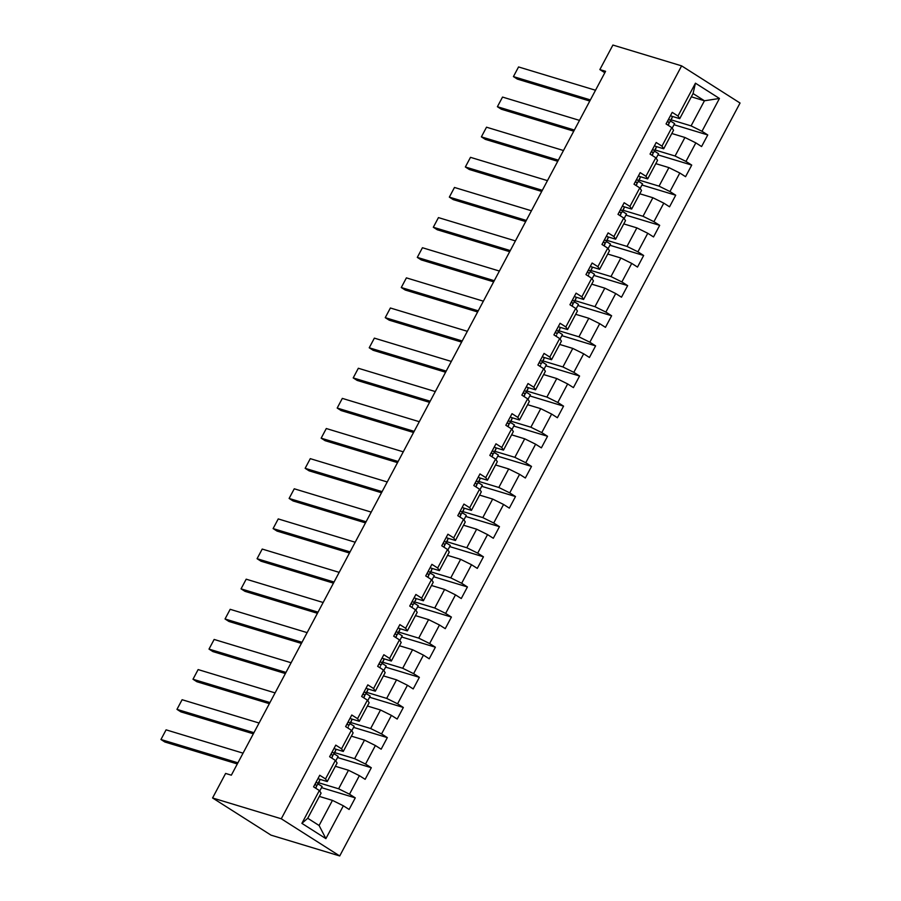 <?xml version="1.0" encoding="UTF-8"?>
<svg xmlns="http://www.w3.org/2000/svg" width="901" height="901" viewBox="0 0 901 901"><rect width="100%" height="100%" fill="white"/><g stroke="black" fill="none" stroke-linecap="round" stroke-linejoin="round"><path stroke-width="1.35" d="M339.722 855.95L740.048 103.029L681.618 65.863L281.281 818.784L339.722 855.95L270.998 835.137L212.568 797.971L281.281 818.784M691.337 96.812L704.447 100.777L693.072 93.546L679.726 118.65L677.98 116.026L672.225 112.355L666.053 123.944L671.819 127.615L661.965 146.153L656.198 142.493L650.038 154.082L655.804 157.743L645.938 176.292L640.183 172.62L634.011 184.209L639.778 187.881L629.923 206.419L624.156 202.748L617.996 214.337L623.762 218.008L613.896 236.546L608.13 232.886L601.969 244.475L607.736 248.135L597.881 266.685L592.115 263.013L585.954 274.602L591.72 278.274L581.855 296.812L576.088 293.152L569.928 304.741L575.694 308.401L565.839 326.95L560.073 323.279L553.912 334.868L559.667 338.539L549.813 357.078L544.046 353.417L537.886 365.006L543.652 368.667L533.786 387.216L528.031 383.544L521.859 395.134L527.626 398.805L517.771 417.343L512.005 413.683L505.844 425.272L511.61 428.932L501.744 447.482L495.978 443.81L489.817 455.399L495.584 459.071L485.729 477.609L479.963 473.937L473.802 485.526L479.569 489.198L469.703 507.736L463.936 504.076L457.776 515.665L463.542 519.325L453.687 537.874L447.921 534.203L441.76 545.792L447.515 549.464L437.661 568.002L431.894 564.341L425.734 575.93L431.5 579.591L421.645 598.14L415.879 594.469L409.718 606.058L415.474 609.729L405.619 628.267L399.853 624.607L393.692 636.196L399.458 639.856L389.592 658.406L383.837 654.734L377.665 666.323L383.432 669.995L373.577 688.533L367.811 684.861L361.65 696.462L367.417 700.122L357.551 718.671L351.784 715L345.624 726.589L351.39 730.26L341.535 748.799L335.769 745.127L329.608 756.716L335.375 760.388L325.509 778.926L319.742 775.265L313.582 786.855L319.348 790.515L301.891 823.356L325.892 838.628L319.1 825.496L332.458 800.381L319.348 796.416M677.98 116.026L695.448 83.185L719.448 98.457L701.992 131.287L707.758 134.959L673.993 124.732M325.892 838.628L343.349 805.787L349.115 809.458L355.276 797.869L349.509 794.198L359.375 775.66L365.142 779.32L371.302 767.731L365.536 764.071L375.39 745.521L381.157 749.193L387.317 737.604L381.562 733.932L391.417 715.394L397.183 719.054L403.344 707.465L397.578 703.805L407.443 685.256L413.199 688.927L419.37 677.338L413.604 673.666L423.459 655.128L429.225 658.8L435.386 647.211L429.619 643.539L439.485 625.001L445.252 628.661L451.412 617.072L445.646 613.412L455.501 594.863L461.267 598.534L467.428 586.945L461.661 583.274L471.527 564.736L477.293 568.396L483.454 556.807L477.688 553.146L487.542 534.597L493.309 538.269L499.469 526.68L493.714 523.008L503.569 504.47L509.335 508.13L515.496 496.541L509.729 492.881L519.584 474.331L525.351 478.003L531.511 466.414L525.756 462.742L535.611 444.204L541.377 447.865L547.538 436.275L541.771 432.615L551.637 414.066L557.392 417.737L563.564 406.148L557.798 402.477L567.653 383.939L573.419 387.61L579.58 376.021L573.813 372.35L583.679 353.811L589.445 357.472L595.606 345.883L589.84 342.222L599.694 323.673L605.461 327.345L611.621 315.755L605.855 312.084L615.721 293.546L621.487 297.206L627.648 285.617L621.881 281.957L631.736 263.407L637.503 267.079L643.663 255.49L637.908 251.818L647.763 233.28L653.529 236.94L659.69 225.351L653.923 221.691L663.789 203.142L669.544 206.813L675.705 195.224L669.95 191.553L679.804 173.015L685.571 176.686L691.731 165.086L685.965 161.425L695.831 142.876L701.586 146.548L707.758 134.959M212.568 797.971L225.61 773.441L231.343 775.175L605.585 71.314L599.863 69.58L604.83 72.744M671.819 127.615L673.554 130.24L663.699 148.789L655.556 146.322M671.819 133.506L684.929 137.481L675.074 156.019L655.061 149.96M663.699 148.789L661.965 146.153M695.831 142.876L684.929 137.481M685.965 161.425L675.074 156.019M655.804 157.743L657.539 160.378L647.673 178.916L639.53 176.45M655.804 163.644L668.902 167.609L659.048 186.147L639.046 180.087M647.673 178.916L645.938 176.292M679.804 173.015L668.902 167.609M669.95 191.553L659.048 186.147M639.778 187.881L641.512 190.505L631.657 209.055L623.515 206.588M639.778 193.771L652.887 197.736L643.021 216.285L623.019 210.226M631.657 209.055L629.923 206.419M663.789 203.142L652.887 197.736M653.923 221.691L643.021 216.285M623.762 218.008L625.497 220.644L615.631 239.182L607.488 236.715M623.762 223.899L636.861 227.874L627.006 246.412L607.004 240.353M615.631 239.182L613.896 236.546M647.763 233.28L636.861 227.874M637.908 251.818L627.006 246.412M607.736 248.135L609.47 250.771L599.615 269.309L591.473 266.842M607.736 254.037L620.845 258.001L610.979 276.551L590.977 270.491M599.615 269.309L597.881 266.685M631.736 263.407L620.845 258.001M621.881 281.957L610.979 276.551M591.72 278.274L593.455 280.898L583.589 299.447L575.446 296.981M591.72 284.164L604.819 288.14L594.964 306.678L574.962 300.619M583.589 299.447L581.855 296.812M615.721 293.546L604.819 288.14M605.855 312.084L594.964 306.678M575.694 308.401L577.428 311.036L567.574 329.575L559.431 327.108M575.694 314.303L588.803 318.267L578.938 336.816L558.935 330.757M567.574 329.575L565.839 326.95M599.694 323.673L588.803 318.267M589.84 342.222L578.938 336.816M559.667 338.539L561.413 341.164L551.547 359.713L543.404 357.246M559.667 344.43L572.777 348.405L562.922 366.944L542.909 360.884M551.547 359.713L549.813 357.078M583.679 353.811L572.777 348.405M573.813 372.35L562.922 366.944M543.652 368.667L545.387 371.302L535.532 389.84L527.389 387.374M543.652 374.568L556.762 378.533L546.896 397.071L526.894 391.023M535.532 389.84L533.786 387.216M567.653 383.939L556.762 378.533M557.798 402.477L546.896 397.071M527.626 398.805L529.36 401.429L519.505 419.979L511.363 417.512M527.626 404.695L540.735 408.66L530.88 427.209L510.867 421.15M519.505 419.979L517.771 417.343M551.637 414.066L540.735 408.66M541.771 432.615L530.88 427.209M511.61 428.932L513.345 431.568L503.479 450.106L495.336 447.639M511.61 434.834L524.709 438.798L514.854 457.336L494.852 451.277M503.479 450.106L501.744 447.482M535.611 444.204L524.709 438.798M525.756 462.742L514.854 457.336M495.584 459.071L497.318 461.695L487.464 480.244L479.321 477.778M495.584 464.961L508.693 468.925L498.827 487.475L478.825 481.416M487.464 480.244L485.729 477.609M519.584 474.331L508.693 468.925M509.729 492.881L498.827 487.475M479.569 489.198L481.303 491.833L471.437 510.371L463.294 507.905M479.569 495.088L492.667 499.064L482.812 517.602L462.81 511.543M471.437 510.371L469.703 507.736M503.569 504.47L492.667 499.064M493.714 523.008L482.812 517.602M463.542 519.325L465.276 521.961L455.422 540.499L447.279 538.032M463.542 525.227L476.652 529.191L466.786 547.74L446.783 541.681M455.422 540.499L453.687 537.874M487.542 534.597L476.652 529.191M477.688 553.146L466.786 547.74M447.515 549.464L449.261 552.088L439.395 570.637L431.252 568.171M447.527 555.354L460.625 559.33L450.77 577.868L430.757 571.808M439.395 570.637L437.661 568.002M471.527 564.736L460.625 559.33M461.661 583.274L450.77 577.868M431.5 579.591L433.235 582.226L423.38 600.764L415.237 598.298M431.5 585.492L444.61 589.457L434.744 608.006L414.742 601.947M423.38 600.764L421.645 598.14M455.501 594.863L444.61 589.457M445.646 613.412L434.744 608.006M415.474 609.729L417.208 612.353L407.353 630.903L399.211 628.436M415.474 615.62L428.583 619.595L418.728 638.133L398.715 632.074M407.353 630.903L405.619 628.267M439.485 625.001L428.583 619.595M429.619 643.539L418.728 638.133M399.458 639.856L401.193 642.492L391.338 661.03L383.184 658.563M399.458 645.758L412.568 649.722L402.702 668.26L382.7 662.201M391.338 661.03L389.592 658.406M423.459 655.128L412.568 649.722M413.604 673.666L402.702 668.26M383.432 669.995L385.166 672.619L375.312 691.168L367.169 688.702M383.432 675.885L396.541 679.85L386.687 698.399L366.673 692.34M375.312 691.168L373.577 688.533M407.443 685.256L396.541 679.85M397.578 703.805L386.687 698.399M367.417 700.122L369.151 702.757L359.285 721.296L351.142 718.829M367.417 706.012L380.515 709.988L370.66 728.526L350.658 722.467M359.285 721.296L357.551 718.671M391.417 715.394L380.515 709.988M381.562 733.932L370.66 728.526M351.39 730.26L353.124 732.885L343.27 751.434L335.127 748.968M351.39 736.151L364.5 740.115L354.634 758.665L334.631 752.605M343.27 751.434L341.535 748.799M375.39 745.521L364.5 740.115M365.536 764.071L354.634 758.665M335.375 760.388L337.109 763.023L327.243 781.561L319.1 779.095M335.375 766.278L348.473 770.254L338.618 788.792L318.616 782.732M327.243 781.561L325.509 778.926M359.375 775.66L348.473 770.254M349.509 794.198L338.618 788.792M319.348 790.515L321.083 793.15L307.737 818.266L301.891 823.356M343.349 805.787L332.458 800.381M599.863 69.58L612.905 45.05L681.618 65.863M307.737 818.266L319.1 825.496M679.726 118.65L671.583 116.184M671.087 119.833L691.09 125.881L704.447 100.777L719.448 98.457M693.072 93.546L695.448 83.185M701.992 131.287L691.09 125.881M319.709 791.067L322.13 786.505L317.997 783.881M355.276 797.869L321.522 787.643M335.724 760.928L338.145 756.378L334.023 753.754M371.302 767.731L337.548 757.516M351.75 730.801L354.172 726.251L350.038 723.627M387.317 737.604L353.564 727.377M367.766 700.663L370.187 696.113L366.065 693.488M403.344 707.465L369.59 697.25M383.792 670.535L386.214 665.985L382.092 663.361M419.37 677.338L385.605 667.112M399.819 640.397L402.229 635.847L398.107 633.223M435.386 647.211L401.632 636.984M415.834 610.27L418.255 605.72L414.133 603.096M451.412 617.072L417.647 606.846M431.861 580.131L434.282 575.581L430.149 572.957M467.428 586.945L433.674 576.719M447.876 550.004L450.297 545.454L446.175 542.83M483.454 556.807L449.7 546.592M463.902 519.877L466.324 515.316L462.19 512.692M499.469 526.68L465.716 516.453M479.918 489.739L482.339 485.188L478.217 482.564M515.496 496.541L481.742 486.326M495.944 459.611L498.366 455.061L494.232 452.437M531.511 466.414L497.757 456.188M511.959 429.473L514.381 424.923L510.259 422.299M547.538 436.275L513.784 426.06M527.986 399.346L530.407 394.796L526.285 392.172M563.564 406.148L529.799 395.922M544.013 369.207L546.423 364.657L542.301 362.033M579.58 376.021L545.826 365.795M560.028 339.08L562.449 334.53L558.327 331.906M595.606 345.883L561.841 335.656M576.054 308.942L578.476 304.392L574.342 301.767M611.621 315.755L577.868 305.529M592.07 278.814L594.491 274.264L590.369 271.64M627.648 285.617L593.894 275.402M608.096 248.687L610.518 244.126L606.384 241.502M643.663 255.49L609.909 245.263M624.111 218.549L626.533 213.999L622.411 211.375M659.69 225.351L625.936 215.136M640.138 188.422L642.559 183.872L638.426 181.247M675.705 195.224L641.951 184.998M656.153 158.283L658.575 153.733L654.453 151.109M691.731 165.086L657.978 154.871M672.18 128.156L674.601 123.606L670.479 120.982M237.909 762.809L160.952 739.507L164.894 742.019L237.312 763.947M318.087 778.374A5.845 0.721 28 0 1 319.855 779.951L319.405 781.223A16.86 2.095 28 0 1 319.393 781.268A16.86 2.095 28 0 1 319.371 781.302M243.045 753.157L166.088 729.844L160.952 739.507L166.088 729.844M315.305 783.611L315.665 784.895A5.845 0.721 28 0 1 316.668 785.942L316.228 787.215A16.86 2.095 28 0 1 316.206 787.249A16.86 2.095 28 0 1 316.183 787.283M315.834 785.019A16.86 2.095 -152 0 0 317.445 784.94A16.86 2.095 -152 0 0 317.456 784.895L317.907 783.622A5.845 0.721 -152 0 0 316.893 782.575L315.744 782.8M253.936 732.682L176.968 709.369L180.921 711.88L253.327 733.808M334.113 748.247A5.845 0.721 28 0 1 335.882 749.823L335.431 751.096A16.86 2.095 28 0 1 335.42 751.13A16.86 2.095 28 0 1 335.397 751.164L333.46 754.801A16.86 2.095 -152 0 0 333.483 754.768L333.922 753.495A5.845 0.721 -152 0 0 332.92 752.436L331.759 752.662M259.071 723.019L182.103 699.717L176.968 709.369L182.103 699.717M331.331 753.484L331.692 754.756A5.845 0.721 28 0 1 332.694 755.804L332.244 757.088A16.86 2.095 28 0 1 332.232 757.122A16.86 2.095 28 0 1 332.21 757.155M331.861 754.892A16.86 2.095 -152 0 0 333.46 754.801M269.951 702.543L192.994 679.241L196.936 681.753L269.354 703.681M350.129 718.108A5.845 0.721 28 0 1 351.897 719.685L351.458 720.969A16.86 2.095 28 0 1 351.435 721.003A16.86 2.095 28 0 1 351.413 721.037M275.087 692.892L198.13 669.578L192.994 679.241L198.13 669.578M348.27 726.949A16.86 2.095 28 0 1 348.248 726.983A16.86 2.095 28 0 1 348.236 727.017L347.572 727.828M347.876 724.753A16.86 2.095 -152 0 0 349.487 724.674A16.86 2.095 -152 0 0 349.498 724.629L349.948 723.357A5.845 0.721 -152 0 0 348.935 722.309L347.786 722.534M347.347 723.345L347.707 724.629A5.845 0.721 28 0 1 348.71 725.677M285.977 672.416L209.009 649.103L212.963 651.614L285.369 673.554M366.155 687.981A5.845 0.721 28 0 1 367.923 689.558L367.473 690.83A16.86 2.095 28 0 1 367.462 690.864A16.86 2.095 28 0 1 367.439 690.898M291.113 662.753L214.145 639.451L209.009 649.103L214.145 639.451M363.373 693.218L363.734 694.491A5.845 0.721 28 0 1 364.736 695.538L364.286 696.822A16.86 2.095 28 0 1 364.274 696.856A16.86 2.095 28 0 1 364.252 696.89M363.903 694.626A16.86 2.095 -152 0 0 365.502 694.536A16.86 2.095 -152 0 0 365.524 694.502L365.964 693.229A5.845 0.721 -152 0 0 364.961 692.171L363.801 692.407M301.993 642.289L225.036 618.976L228.978 621.487L301.396 643.415M382.182 657.854A5.845 0.721 28 0 1 383.939 659.419L383.499 660.703A16.86 2.095 28 0 1 383.477 660.737A16.86 2.095 28 0 1 383.454 660.771M307.128 632.626L230.172 609.313L225.036 618.976L230.172 609.313M380.312 666.684A16.86 2.095 28 0 1 380.301 666.729A16.86 2.095 28 0 1 380.278 666.763L379.614 667.562M379.918 664.487A16.86 2.095 -152 0 0 381.528 664.409A16.86 2.095 -152 0 0 381.54 664.375L381.99 663.091A5.845 0.721 -152 0 0 380.988 662.044L379.828 662.269M379.389 663.08L379.749 664.364A5.845 0.721 28 0 1 380.763 665.411M318.019 612.151L241.051 588.849L245.004 591.36L317.411 613.288M398.197 627.715A5.845 0.721 28 0 1 399.965 629.292L399.515 630.565A16.86 2.095 28 0 1 399.503 630.599A16.86 2.095 28 0 1 399.481 630.632M323.155 602.499L246.187 579.185L241.051 588.849L246.187 579.185M395.415 632.952L395.776 634.225A5.845 0.721 28 0 1 396.778 635.284L396.339 636.557A16.86 2.095 28 0 1 396.316 636.59A16.86 2.095 28 0 1 396.294 636.624M395.944 634.36A16.86 2.095 -152 0 0 397.555 634.27A16.86 2.095 -152 0 0 397.566 634.236L398.017 632.964A5.845 0.721 -152 0 0 397.003 631.916L395.843 632.142M334.034 582.023L257.078 558.71L261.031 561.222L333.438 583.15M414.223 597.588A5.845 0.721 28 0 1 415.98 599.154L415.541 600.438A16.86 2.095 28 0 1 415.519 600.471A16.86 2.095 28 0 1 415.496 600.505M339.17 572.36L262.214 549.058L257.078 558.71L262.214 549.058M412.354 606.418A16.86 2.095 28 0 1 412.343 606.463A16.86 2.095 28 0 1 412.32 606.497L411.656 607.297M411.971 604.222A16.86 2.095 -152 0 0 413.57 604.143A16.86 2.095 -152 0 0 413.593 604.109L414.032 602.825A5.845 0.721 -152 0 0 413.03 601.778L411.87 602.003M411.442 602.825L411.791 604.098A5.845 0.721 28 0 1 412.804 605.145M350.061 551.885L273.104 528.583L277.046 531.094L349.453 553.023M430.239 567.45A5.845 0.721 28 0 1 432.007 569.027L431.556 570.299A16.86 2.095 28 0 1 431.545 570.344A16.86 2.095 28 0 1 431.523 570.378M355.197 542.233L278.24 518.92L273.104 528.583L278.24 518.92M427.457 572.687L427.817 573.96A5.845 0.721 28 0 1 428.82 575.018L428.38 576.291A16.86 2.095 28 0 1 428.358 576.325A16.86 2.095 28 0 1 428.335 576.358M427.986 574.095A16.86 2.095 -152 0 0 429.597 574.005A16.86 2.095 -152 0 0 429.608 573.971L430.059 572.698A5.845 0.721 -152 0 0 429.045 571.651L427.896 571.876M366.088 521.758L289.12 498.444L293.073 500.956L365.479 522.884M446.265 537.323A5.845 0.721 28 0 1 448.034 538.899L447.583 540.172A16.86 2.095 28 0 1 447.56 540.206A16.86 2.095 28 0 1 447.549 540.24M371.212 512.095L294.255 488.792L289.12 498.444L294.255 488.792M443.483 542.56L443.833 543.832A5.845 0.721 28 0 1 444.846 544.88L444.396 546.164A16.86 2.095 28 0 1 444.384 546.197A16.86 2.095 28 0 1 444.362 546.231M444.013 543.956A16.86 2.095 -152 0 0 445.612 543.877A16.86 2.095 -152 0 0 445.635 543.844L446.074 542.56A5.845 0.721 -152 0 0 445.071 541.512L443.911 541.738M382.103 491.619L305.146 468.317L309.088 470.829L381.506 492.757M462.281 507.184A5.845 0.721 28 0 1 464.049 508.761L463.598 510.034A16.86 2.095 28 0 1 463.587 510.079A16.86 2.095 28 0 1 463.565 510.112M387.239 481.967L310.282 458.654L305.146 468.317L310.282 458.654M459.499 512.421L459.859 513.705A5.845 0.721 28 0 1 460.861 514.753L460.422 516.025A16.86 2.095 28 0 1 460.4 516.059A16.86 2.095 28 0 1 460.377 516.093M460.028 513.829A16.86 2.095 -152 0 0 461.639 513.75A16.86 2.095 -152 0 0 461.65 513.705L462.1 512.432A5.845 0.721 -152 0 0 461.087 511.385L459.938 511.61M398.129 461.492L321.161 438.179L325.115 440.69L397.521 462.63M478.307 477.057A5.845 0.721 28 0 1 480.075 478.634L479.625 479.906A16.86 2.095 28 0 1 479.614 479.94A16.86 2.095 28 0 1 479.591 479.974L477.654 483.612A16.86 2.095 -152 0 0 477.676 483.578L478.116 482.305A5.845 0.721 -152 0 0 477.113 481.247L475.953 481.472M403.265 451.829L326.297 428.527L321.161 438.179L326.297 428.527M475.525 482.294L475.886 483.567A5.845 0.721 28 0 1 476.888 484.614L476.438 485.898A16.86 2.095 28 0 1 476.426 485.932A16.86 2.095 28 0 1 476.404 485.966M476.055 483.702A16.86 2.095 -152 0 0 477.654 483.612M414.145 431.354L337.188 408.052L341.13 410.563L413.548 432.491M494.322 446.919A5.845 0.721 28 0 1 496.091 448.495L495.651 449.779A16.86 2.095 28 0 1 495.629 449.813A16.86 2.095 28 0 1 495.606 449.847L493.68 453.485A16.86 2.095 -152 0 0 493.692 453.44L494.142 452.167A5.845 0.721 -152 0 0 493.14 451.119L491.98 451.345M419.28 421.702L342.324 398.388L337.188 408.052L342.324 398.388M491.541 452.156L491.901 453.44A5.845 0.721 28 0 1 492.915 454.487L492.464 455.76A16.86 2.095 28 0 1 492.442 455.793A16.86 2.095 28 0 1 492.43 455.827M492.07 453.563A16.86 2.095 -152 0 0 493.68 453.485M430.171 401.227L353.203 377.913L357.156 380.425L429.563 402.364M510.349 416.791A5.845 0.721 28 0 1 512.117 418.368L511.667 419.641A16.86 2.095 28 0 1 511.655 419.675A16.86 2.095 28 0 1 511.633 419.708L509.696 423.346A16.86 2.095 -152 0 0 509.718 423.312L510.157 422.04A5.845 0.721 -152 0 0 509.155 420.981L507.995 421.217M435.307 391.563L358.339 368.261L353.203 377.913L358.339 368.261M507.567 422.028L507.927 423.301A5.845 0.721 28 0 1 508.93 424.36L508.479 425.632A16.86 2.095 28 0 1 508.468 425.666A16.86 2.095 28 0 1 508.446 425.7M508.096 423.436A16.86 2.095 -152 0 0 509.696 423.346M446.186 371.099L369.23 347.786L373.172 350.298L445.59 372.226M526.375 386.664A5.845 0.721 28 0 1 528.132 388.23L527.693 389.514A16.86 2.095 28 0 1 527.671 389.547A16.86 2.095 28 0 1 527.648 389.581L525.722 393.219A16.86 2.095 -152 0 0 525.734 393.185L526.184 391.901A5.845 0.721 -152 0 0 525.182 390.854L524.022 391.079M451.322 361.436L374.365 338.134L369.23 347.786L374.365 338.134M523.582 391.89L523.943 393.174A5.845 0.721 28 0 1 524.956 394.221L524.506 395.494A16.86 2.095 28 0 1 524.495 395.539A16.86 2.095 28 0 1 524.472 395.573M524.112 393.298A16.86 2.095 -152 0 0 525.722 393.219M462.213 340.961L385.245 317.659L389.198 320.17L461.605 342.098M542.391 356.526A5.845 0.721 28 0 1 544.159 358.102L543.708 359.375A16.86 2.095 28 0 1 543.697 359.409A16.86 2.095 28 0 1 543.675 359.443M467.349 331.309L390.381 307.996L385.245 317.659L390.381 307.996M540.532 365.367A16.86 2.095 28 0 1 540.51 365.401A16.86 2.095 28 0 1 540.487 365.434L539.834 366.234M540.138 363.171A16.86 2.095 -152 0 0 541.749 363.08A16.86 2.095 -152 0 0 541.76 363.047L542.211 361.774A5.845 0.721 -152 0 0 541.197 360.727L540.037 360.952M539.609 361.763L539.969 363.035A5.845 0.721 28 0 1 540.972 364.094M478.228 310.834L401.272 287.52L405.225 290.032L477.631 311.96M558.417 326.399A5.845 0.721 28 0 1 560.174 327.975L559.735 329.248A16.86 2.095 28 0 1 559.712 329.282A16.86 2.095 28 0 1 559.69 329.315M483.364 301.171L406.407 277.868L401.272 287.52L406.407 277.868M556.548 335.228A16.86 2.095 28 0 1 556.536 335.273A16.86 2.095 28 0 1 556.514 335.307L555.849 336.107M556.165 333.032A16.86 2.095 -152 0 0 557.764 332.953A16.86 2.095 -152 0 0 557.787 332.92L558.226 331.636A5.845 0.721 -152 0 0 557.223 330.588L556.063 330.813M555.635 331.636L555.985 332.908A5.845 0.721 28 0 1 556.998 333.956M494.255 280.695L417.298 257.393L421.24 259.905L493.647 281.833M574.433 296.26A5.845 0.721 28 0 1 576.201 297.837L575.75 299.109A16.86 2.095 28 0 1 575.739 299.155A16.86 2.095 28 0 1 575.716 299.188M499.391 271.043L422.434 247.73L417.298 257.393L422.434 247.73M571.651 301.497L572.011 302.77A5.845 0.721 28 0 1 573.013 303.828L572.574 305.101A16.86 2.095 28 0 1 572.552 305.135A16.86 2.095 28 0 1 572.529 305.169L572.045 306.092M572.18 302.905A16.86 2.095 -152 0 0 573.791 302.815A16.86 2.095 -152 0 0 573.802 302.781L574.252 301.508A5.845 0.721 -152 0 0 573.239 300.461L572.09 300.686M510.281 250.568L433.313 227.255L437.267 229.766L509.673 251.694M590.459 266.133A5.845 0.721 28 0 1 592.227 267.71L591.777 268.982A16.86 2.095 28 0 1 591.754 269.016A16.86 2.095 28 0 1 591.743 269.05M515.406 240.905L438.449 217.603L433.313 227.255L438.449 217.603M588.59 274.974A16.86 2.095 28 0 1 588.578 275.008A16.86 2.095 28 0 1 588.556 275.042L587.891 275.841M588.207 272.766A16.86 2.095 -152 0 0 589.806 272.688A16.86 2.095 -152 0 0 589.828 272.654L590.268 271.37A5.845 0.721 -152 0 0 589.265 270.323L588.105 270.548M587.677 271.37L588.026 272.643A5.845 0.721 28 0 1 589.04 273.69M526.297 220.43L449.34 197.128L453.282 199.639L525.7 221.567M606.474 235.994A5.845 0.721 28 0 1 608.243 237.571L607.792 238.844A16.86 2.095 28 0 1 607.781 238.889A16.86 2.095 28 0 1 607.758 238.923M531.432 210.778L454.476 187.464L449.34 197.128L454.476 187.464M603.693 241.231L604.053 242.515A5.845 0.721 28 0 1 605.055 243.563L604.616 244.835A16.86 2.095 28 0 1 604.594 244.869A16.86 2.095 28 0 1 604.571 244.903M604.222 242.639A16.86 2.095 -152 0 0 605.832 242.56A16.86 2.095 -152 0 0 605.844 242.515L606.294 241.243A5.845 0.721 -152 0 0 605.281 240.195L604.132 240.421M542.323 190.302L465.355 166.989L469.308 169.501L541.715 191.44M622.501 205.867A5.845 0.721 28 0 1 624.269 207.444L623.819 208.717A16.86 2.095 28 0 1 623.807 208.75A16.86 2.095 28 0 1 623.785 208.784M547.459 180.639L470.491 157.337L465.355 166.989L470.491 157.337M619.719 211.104L620.079 212.377A5.845 0.721 28 0 1 621.082 213.424L620.631 214.708A16.86 2.095 28 0 1 620.62 214.742A16.86 2.095 28 0 1 620.598 214.776M620.248 212.512A16.86 2.095 -152 0 0 621.848 212.422A16.86 2.095 -152 0 0 621.87 212.388L622.309 211.116A5.845 0.721 -152 0 0 621.307 210.057L620.147 210.282M558.338 160.164L481.382 136.862L485.324 139.373L557.742 161.302M638.527 175.729A5.845 0.721 28 0 1 640.284 177.306L639.845 178.589A16.86 2.095 28 0 1 639.823 178.623A16.86 2.095 28 0 1 639.8 178.657M563.474 150.512L486.517 127.199L481.382 136.862L486.517 127.199M635.734 180.966L636.095 182.25A5.845 0.721 28 0 1 637.108 183.297L636.658 184.57A16.86 2.095 28 0 1 636.635 184.604A16.86 2.095 28 0 1 636.624 184.637M636.264 182.374A16.86 2.095 -152 0 0 637.874 182.295A16.86 2.095 -152 0 0 637.885 182.25L638.336 180.977A5.845 0.721 -152 0 0 637.334 179.93L636.174 180.155M574.365 130.037L497.397 106.723L501.35 109.235L573.757 131.174M654.543 145.602A5.845 0.721 28 0 1 656.311 147.178L655.86 148.451A16.86 2.095 28 0 1 655.849 148.485A16.86 2.095 28 0 1 655.827 148.519M579.501 120.385L502.533 97.071L497.397 106.723L502.533 97.071M651.761 150.839L652.121 152.111A5.845 0.721 28 0 1 653.124 153.17L652.673 154.443A16.86 2.095 28 0 1 652.662 154.476A16.86 2.095 28 0 1 652.639 154.51M652.29 152.246A16.86 2.095 -152 0 0 653.889 152.156A16.86 2.095 -152 0 0 653.912 152.123L654.363 150.85A5.845 0.721 -152 0 0 653.349 149.791L652.189 150.028M590.38 99.91L513.424 76.596L517.377 79.108L589.783 101.036M670.569 115.474A5.845 0.721 28 0 1 672.326 117.04L671.887 118.324A16.86 2.095 28 0 1 671.864 118.358A16.86 2.095 28 0 1 671.842 118.391L669.916 122.029A16.86 2.095 -152 0 0 669.927 121.995L670.378 120.711A5.845 0.721 -152 0 0 669.375 119.664L668.215 119.889M595.516 90.246L518.559 66.944L513.424 76.596L518.559 66.944M667.776 120.7L668.137 121.984A5.845 0.721 28 0 1 669.15 123.032L668.7 124.304A16.86 2.095 28 0 1 668.688 124.349A16.86 2.095 28 0 1 668.666 124.383M668.305 122.108A16.86 2.095 -152 0 0 669.916 122.029M319.405 781.223L317.456 784.895M316.668 785.942L315.53 788.093M319.855 779.951L317.907 783.622M335.431 751.096L333.483 754.768M332.694 755.804L331.545 757.955M335.882 749.823L333.922 753.495M351.458 720.969L349.498 724.629M351.897 719.685L349.948 723.357M367.473 690.83L365.524 694.502M364.736 695.538L363.599 697.689M367.923 689.558L365.964 693.229M381.528 664.409L383.477 660.737L381.54 664.375M383.939 659.419L381.99 663.091M399.515 630.565L397.566 634.236L399.503 630.599M396.778 635.284L395.64 637.424M399.965 629.292L398.017 632.964M415.98 599.154L414.032 602.825M431.556 570.299L429.608 573.971L431.545 570.344M428.82 575.018L427.682 577.169M432.007 569.027L430.059 572.698M447.583 540.172L445.635 543.844M444.846 544.88L443.697 547.031M448.034 538.899L446.074 542.56M463.598 510.034L461.65 513.705M460.861 514.753L459.724 516.904M464.049 508.761L462.1 512.432M479.625 479.906L477.676 483.578M476.888 484.614L475.739 486.765M480.075 478.634L478.116 482.305M495.651 449.779L493.692 453.44M492.915 454.487L491.766 456.638M496.091 448.495L494.142 452.167M511.667 419.641L509.718 423.312M508.93 424.36L507.792 426.5M512.117 418.368L510.157 422.04M527.693 389.514L525.734 393.185M524.956 394.221L523.808 396.372M528.132 388.23L526.184 391.901M541.749 363.08L543.697 359.409L541.76 363.047M544.159 358.102L542.211 361.774M559.735 329.248L557.787 332.92M560.174 327.975L558.226 331.636M572.574 305.101L572.045 306.081M573.791 302.815L575.739 299.155L573.802 302.781M573.013 303.828L571.876 305.98M576.201 297.837L574.252 301.508M592.227 267.71L590.268 271.37M604.616 244.835L604.087 245.815M607.792 238.844L605.844 242.515M605.055 243.563L603.918 245.714M608.243 237.571L606.294 241.243M623.819 208.717L621.87 212.388L623.807 208.75M621.082 213.424L619.933 215.576M624.269 207.444L622.309 211.116M636.658 184.57L636.129 185.561M639.845 178.589L637.885 182.25M637.108 183.297L635.96 185.448M640.284 177.306L638.336 180.977M655.86 148.451L653.912 152.123M653.124 153.17L651.986 155.31M656.311 147.178L654.363 150.85M671.887 118.324L669.927 121.995M669.15 123.032L668.001 125.183M672.326 117.04L670.378 120.711M317.445 784.94L319.393 781.268M349.487 724.674L351.435 721.003M365.502 694.536L367.462 690.864M445.612 543.877L447.56 540.206M461.639 513.75L463.587 510.079M557.764 332.953L559.712 329.282M604.098 245.827L604.594 244.869M605.832 242.56L607.781 238.889M636.14 185.561L636.635 184.604M637.874 182.295L639.823 178.623M653.889 152.156L655.849 148.485"/></g></svg>
